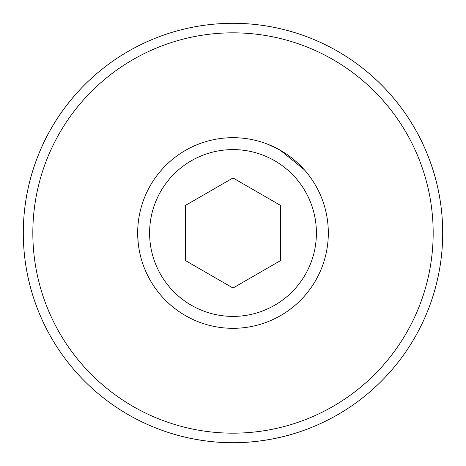 <?xml version="1.0" encoding="UTF-8"?>
<svg xmlns="http://www.w3.org/2000/svg" width="466" height="466" viewBox="0 0 466 466"><rect width="100%" height="100%" fill="white"/><g stroke="black" fill="none" stroke-linecap="round" stroke-linejoin="round"><path stroke-width="0.7" d="M316.402 233A83.402 83.402 0 0 1 233 316.402A83.402 83.402 0 0 1 149.598 233A83.402 83.402 0 0 1 233 149.598A83.402 83.402 0 0 1 316.402 233M328.32 233A95.32 95.32 0 0 1 233 328.32A95.32 95.32 0 0 1 137.68 233A95.32 95.32 0 0 1 233 137.68A95.32 95.32 0 0 1 328.32 233M233 177.965L185.34 205.483L185.34 260.517L233 288.035L280.66 260.517L280.66 205.483L233 177.965M32.83 233A200.17 200.17 0 0 0 233 433.17A200.17 200.17 0 0 0 433.17 233A200.17 200.17 0 0 0 233 32.83A200.17 200.17 0 0 0 32.83 233M442.7 233A209.7 209.7 0 0 1 233 442.7A209.7 209.7 0 0 1 23.3 233A209.7 209.7 0 0 1 233 23.3A209.7 209.7 0 0 1 442.7 233M137.68 233C138.076 242.134 138.443 246.928 138.775 247.388M88.662 80.88C89.175 80.373 67.174 100.26 51.4 128.144C35.136 155.749 28.927 184.687 29.09 184.064C28.921 184.711 35.148 155.731 51.382 128.173C67.174 100.248 89.163 80.391 88.662 80.88M435.751 179.468L436.91 184.064C437.091 184.757 430.869 155.76 414.612 128.156C398.832 100.272 376.872 80.426 377.338 80.88M173.428 434.062C172.735 433.869 200.957 442.98 232.994 442.7C265.032 442.98 293.196 433.887 292.572 434.062C293.219 433.881 265.008 442.98 233.023 442.7C200.945 442.985 172.752 433.869 173.428 434.062M287.86 310.95L291.372 308.352M191.643 147.122L198.347 144.204M267.653 144.204L280.089 150.122L304.205 169.63"/></g></svg>
